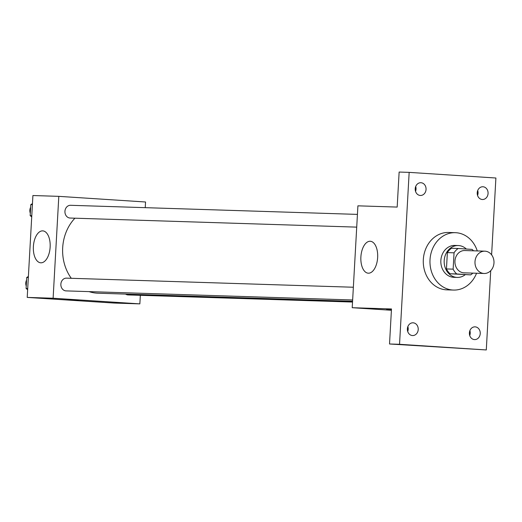 <?xml version="1.0" encoding="UTF-8"?>
<svg xmlns="http://www.w3.org/2000/svg" width="522" height="522" viewBox="0 0 522 522"><rect width="100%" height="100%" fill="white"/><g stroke="black" fill="none" stroke-linecap="round" stroke-linejoin="round"><path stroke-width="0.78" d="M485.108 251.18A11.164 9.507 -88.2 0 1 493.982 262.781A11.164 9.507 -88.2 0 1 484.129 273.482A11.164 9.507 -88.2 0 1 474.981 262.024A11.164 9.507 -88.2 0 1 484.84 251.167A11.164 9.507 -88.2 0 1 485.108 251.18M484.129 273.482L464.078 272.843A11.164 9.507 -88.2 0 1 454.93 261.385A11.164 9.507 -88.2 0 1 464.789 250.534A11.164 9.507 -88.2 0 1 465.056 250.547M470.674 274.879L450.081 273.763A15.158 12.906 -88.2 0 1 446.454 268.941L447.367 252.602L454.049 252.818L453.135 269.15A15.158 12.906 -88.2 0 0 456.77 273.972L470.674 274.879A15.158 12.906 -88.2 0 0 472.808 273.123M454.049 252.818A15.158 12.906 -88.2 0 1 458.192 248.498L472.097 249.405A15.158 12.906 -88.2 0 1 473.513 250.808M447.367 252.602A15.158 12.906 -88.2 0 1 451.51 248.289L458.192 248.498M466.348 249.033A15.947 13.579 91.8 0 0 458.257 245.536A15.947 13.579 91.8 0 0 444.176 261.046A15.947 13.579 91.8 0 0 457.246 277.417A15.947 13.579 91.8 0 0 465.219 274.702M457.246 277.417L453.905 277.306A15.947 13.579 -88.2 0 1 440.836 260.941A15.947 13.579 -88.2 0 1 454.91 245.431L458.257 245.536M446.454 268.941L453.135 269.15M450.081 273.763L456.77 273.972M476.56 273.241A28.703 24.443 -88.2 0 1 453.501 290.062A28.703 24.443 -88.2 0 1 429.978 260.595A28.703 24.443 -88.2 0 1 455.314 232.681A28.703 24.443 -88.2 0 1 456.013 232.714A28.703 24.443 -88.2 0 1 477.271 250.925M453.501 290.062L446.812 289.847A28.703 24.443 -88.2 0 1 423.29 260.387A28.703 24.443 -88.2 0 1 448.633 232.473L455.314 232.681M407.375 328.834A6.381 5.429 -88.2 0 1 413 322.811A6.381 5.429 -88.2 0 1 418.226 329.356A6.381 5.429 -88.2 0 1 412.595 335.561A6.381 5.429 -88.2 0 1 407.375 328.834M415.212 188.742A6.381 5.429 -88.2 0 1 420.83 182.72A6.381 5.429 -88.2 0 1 426.063 189.264A6.381 5.429 -88.2 0 1 420.432 195.469A6.381 5.429 -88.2 0 1 415.212 188.742M477.225 192.781A6.381 5.429 -88.2 0 1 482.85 186.759A6.381 5.429 -88.2 0 1 488.077 193.303A6.381 5.429 -88.2 0 1 482.445 199.508A6.381 5.429 -88.2 0 1 477.225 192.781M469.395 332.873A6.381 5.429 -88.2 0 1 475.02 326.85A6.381 5.429 -88.2 0 1 480.247 333.395A6.381 5.429 -88.2 0 1 474.615 339.6A6.381 5.429 -88.2 0 1 469.395 332.873M491.607 254.84L495.9 178.015L409.163 172.371L399.545 344.298L486.289 349.949L490.719 270.677M409.163 172.371L399.134 172.051L397.177 207.077L357.909 205.831L352.213 307.712L391.48 308.959L389.523 343.985L486.289 349.949M477.558 195.424A6.381 5.429 91.8 0 0 478.048 193.166A6.381 5.429 91.8 0 0 477.715 190.523M415.538 191.385A6.381 5.429 91.8 0 0 416.027 189.127A6.381 5.429 91.8 0 0 415.695 186.484M389.523 343.985L399.545 344.298M370.157 241.255A15.999 8.385 93.7 0 1 370.307 241.262A15.999 8.385 93.7 0 1 377.628 257.77A15.999 8.385 93.7 0 1 368.225 273.189A15.999 8.385 93.7 0 1 360.891 256.817A15.999 8.385 93.7 0 1 370.157 241.255M407.708 331.477A6.381 5.429 91.8 0 0 408.191 329.219A6.381 5.429 91.8 0 0 407.865 326.576M469.728 335.516A6.381 5.429 91.8 0 0 470.211 333.258A6.381 5.429 91.8 0 0 469.885 330.615M352.213 307.712L391.409 310.264M391.422 310.022L386.482 309.663L391.428 309.859M391.422 310.016L386.489 309.657M352.572 301.279L97.966 293.207A43.117 36.716 -88.2 0 1 89.047 291.622M71.299 278.298A43.117 36.716 -88.2 0 1 74.92 218.196M357.433 214.392L70.561 205.296A6.381 5.429 91.8 0 0 64.937 211.41A6.381 5.429 91.8 0 0 70.007 218.039A6.381 5.429 91.8 0 0 70.157 218.046L356.722 227.129M352.533 302.049L128.105 294.93A6.381 5.429 -88.2 0 1 125.554 294.082M352.644 299.98L66.085 290.891A6.381 5.429 -88.2 0 1 60.859 284.346A6.381 5.429 -88.2 0 1 66.49 278.141A6.381 5.429 -88.2 0 1 66.646 278.148M145.233 207.665L145.553 201.994L58.81 196.35L53.114 298.232L139.857 303.876L140.333 295.315M58.81 196.35L32.912 195.528L27.216 297.409L113.953 303.054L139.857 303.876M27.216 297.409L53.114 298.232M42.654 230.868A15.999 8.385 93.7 0 1 42.797 230.874A15.999 8.385 93.7 0 1 50.125 247.382A15.999 8.385 93.7 0 1 40.723 262.801A15.999 8.385 93.7 0 1 33.388 246.436A15.999 8.385 93.7 0 1 42.654 230.868M75.834 299.948L67.331 299.543L75.834 299.948M78.476 300.163L67.338 299.543M32.462 203.632L30.791 204.617L30.172 215.651L31.718 216.845M30.791 204.617L32.403 204.67M30.172 215.651L31.783 215.703M30.309 213.211A6.381 5.429 -88.2 0 1 30.641 207.28M28.384 276.484L26.72 277.469L26.1 288.496L27.646 289.69M26.72 277.469L28.332 277.521M26.1 288.496L27.712 288.549M26.237 286.063A6.381 5.429 -88.2 0 1 26.57 280.125M484.84 251.167L464.789 250.534M66.49 278.141L353.361 287.237"/></g></svg>

